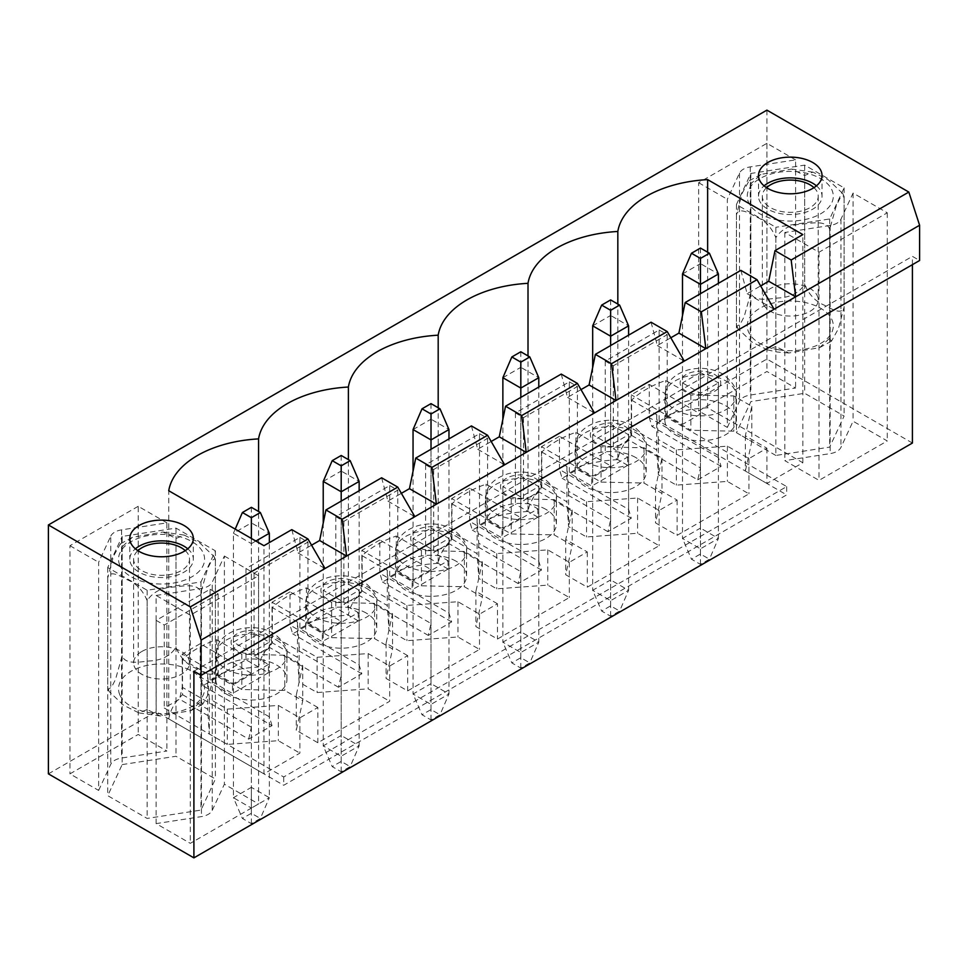 <?xml version="1.0" encoding="UTF-8"?>
<svg xmlns="http://www.w3.org/2000/svg" width="968" height="968" viewBox="0 0 968 968"><rect width="100%" height="100%" fill="white"/><g stroke="black" fill="none" stroke-linecap="round" stroke-linejoin="round"><path stroke-width="0.73" stroke-dasharray="4.84 3.63" d="M251.377 823.647L251.377 808.086L269.346 797.717L260.368 818.456L251.377 823.647L242.399 818.456L251.377 813.277L260.368 818.456M251.377 808.086L251.377 543.629L233.421 533.259L233.421 797.717L251.377 808.086M235.212 529.109L233.421 533.259L251.377 522.889L251.377 787.347L269.346 797.717L269.346 542.588M255.867 541.039L251.377 543.629L251.377 538.45M251.377 813.277L251.377 787.347L233.421 797.717L242.399 818.456M251.377 507.329L251.377 522.889L269.346 533.259M341.196 771.786L341.196 756.238L359.152 745.868L350.174 766.608L341.196 771.786L332.218 766.608L341.196 761.417L350.174 766.608M323.227 523.035L323.227 745.868L341.196 756.238L341.196 501.109M323.227 481.411L341.196 471.041L341.196 735.499L359.152 745.868L359.152 490.74M341.196 761.417L341.196 735.499L323.227 745.868L332.218 766.608M341.196 455.48L341.196 471.041L359.152 481.411M431.014 719.938L431.014 704.377L448.971 694.008L439.992 714.747L431.014 719.938L422.024 714.747L431.014 709.568L439.992 714.747M413.046 471.186L413.046 694.008L431.014 704.377L431.014 449.261M413.046 429.55L431.014 419.18L431.014 683.638L448.971 694.008L448.971 438.891M431.014 709.568L431.014 683.638L413.046 694.008L422.024 714.747M431.014 403.62L431.014 419.18L448.971 429.55M520.82 668.089L520.82 652.529L538.789 642.159L529.811 662.899L520.82 668.089L511.842 662.899L520.82 657.708L529.811 662.899M502.864 419.325L502.864 642.159L520.82 652.529L520.82 397.4M502.864 377.701L520.82 367.332L520.82 631.789L538.789 642.159L538.789 387.031M520.82 657.708L520.82 631.789L502.864 642.159L511.842 662.899M520.82 351.771L520.82 367.332L538.789 377.701M610.639 616.229L610.639 600.668L628.607 590.298L619.617 611.05L610.639 616.229L601.66 611.05L610.639 605.859L619.617 611.05M592.67 367.477L592.67 590.298L610.639 600.668L610.639 345.552M592.67 325.841L610.639 315.471L610.639 579.929L628.607 590.298L628.607 335.182M610.639 605.859L610.639 579.929L592.67 590.298L601.66 611.05M610.639 299.923L610.639 315.471L628.607 325.841M700.457 564.38L700.457 548.82L718.413 538.45L709.435 559.189L700.457 564.38L691.467 559.189L700.457 554.011L709.435 559.189M682.488 315.616L682.488 538.45L700.457 548.82L700.457 293.691M682.488 273.992L700.457 263.623L700.457 528.08L718.413 538.45L718.413 283.322M700.457 554.011L700.457 528.08L682.488 538.45L691.467 559.189M700.457 248.062L700.457 263.623L718.413 273.992M185.275 550.647A27.939 16.129 180 0 1 189.51 559.189A27.939 16.129 180 0 1 161.571 575.319A27.939 16.129 180 0 1 133.62 559.189A27.939 16.129 180 0 1 137.867 550.647M147.136 600.644C142.913 590.432 136.343 583.486 127.413 579.808C120.637 576.275 109.747 569.474 107.726 577.884L113.462 556.213L120.347 543.871L122.162 546.799L132.217 537.397L162.975 532.025L175.994 538.474L184.259 535.11L199.626 542.794L214.037 556.527L215.404 561.234L215.053 558.669L211.556 560.823L207.624 568.543L200.981 592.307C198.198 583.159 183.4 585.979 174.143 587.007C161.862 587.455 152.871 591.992 147.136 600.644L147.136 709.532L160.156 715.993L190.914 710.621L200.981 701.207L202.784 704.147L209.669 691.793L215.404 670.122C213.299 678.556 202.469 671.707 195.681 668.186C186.727 664.459 180.169 657.526 175.994 647.374C170.283 656.001 161.341 660.527 149.157 660.975C139.815 662.027 124.945 664.883 122.162 655.699L115.495 679.475L111.562 687.195L108.077 689.337L107.726 686.784L109.094 691.479L123.493 705.2L138.872 712.896L147.136 709.532M200.981 592.307L200.981 701.207M122.162 546.799L122.162 655.699M107.726 577.884L107.726 686.784M141.812 651.488A27.939 16.129 180 0 1 172.256 647.991A27.939 16.129 180 0 1 189.51 662.899A27.939 16.129 180 0 1 161.571 679.028A27.939 16.129 180 0 1 133.62 662.899A27.939 16.129 180 0 1 141.812 651.488M215.404 561.234L215.404 670.122M175.994 538.474L175.994 647.374M813.967 187.671A27.939 16.129 180 0 1 818.214 196.214A27.939 16.129 180 0 1 793.917 212.21A27.939 16.129 180 0 1 763.28 200.388A27.939 16.129 180 0 1 762.324 196.214A27.939 16.129 180 0 1 766.559 187.671M829.673 229.331C826.817 220.135 812.019 223.027 802.738 224.056C790.505 224.503 781.551 229.029 775.84 237.656C771.617 227.456 765.047 220.51 756.117 216.82C749.329 213.299 738.451 206.499 736.43 214.908L742.141 193.285L749.038 180.895L750.853 183.823L760.921 174.409L791.679 169.049L804.686 175.498L812.963 172.135L828.33 179.818L842.741 193.552L844.096 198.246L843.745 195.693L840.284 197.823L836.352 205.518L829.673 229.331L829.673 338.231L831.488 341.159L838.361 328.842L844.096 307.146C842.003 315.58 831.173 308.731 824.373 305.21C815.431 301.484 808.873 294.55 804.686 284.398C798.927 293.062 789.936 297.599 777.752 298.011C768.483 299.064 753.612 301.871 750.853 292.723L744.223 316.451L740.266 324.207L736.781 326.361L736.43 323.808L737.798 328.503L752.196 342.224L767.576 349.92L775.84 346.556L788.86 353.005L819.618 347.645L829.673 338.231M844.096 198.246L844.096 307.146M736.43 214.908L736.43 323.808M775.84 237.656L775.84 346.556M763.28 304.097A27.939 16.129 180 0 1 762.324 299.923A27.939 16.129 180 0 1 790.263 283.781A27.939 16.129 180 0 1 818.214 299.923A27.939 16.129 180 0 1 793.917 315.919A27.939 16.129 180 0 1 763.28 304.097M804.686 175.498L804.686 284.398M750.853 183.823L750.853 292.723M830.157 225.459L784.818 232.477L819.013 252.212L887.269 212.803L853.086 193.068L840.938 219.24A15.246 8.797 180 0 1 830.157 225.459L830.157 453.617A15.246 8.797 180 0 0 840.938 447.397L853.086 421.225L887.269 440.96L819.013 480.37L784.818 460.635L830.157 453.617M853.086 193.068L853.086 421.225M887.269 212.803L887.269 440.96M98.639 790.433L110.788 764.248A15.246 8.797 180 0 1 121.569 758.029L166.895 751.023L138.218 734.458L69.95 773.868L98.639 790.433L98.639 562.263L110.788 536.091L110.788 764.248M122.162 764.599L175.994 756.262L215.404 779.022L200.981 810.095L147.136 818.432L107.726 795.672L122.162 764.599L122.162 536.429L175.994 528.104L215.404 550.852L200.981 581.937L147.136 590.262L107.726 567.514L122.162 536.429M48.4 773.868L156.175 711.637L283.709 785.278L786.669 494.89L659.135 421.261L766.91 359.031L912.413 443.041M212.234 810.373L224.382 784.201L258.565 803.936L190.309 843.346L156.126 823.611L201.453 816.605A15.246 8.797 180 0 0 212.234 810.373L212.234 582.216L224.382 556.043L224.382 784.201M775.84 455.456L736.43 432.696L750.853 401.611L804.686 393.286L844.096 416.046L829.673 447.119L775.84 455.456L775.84 227.286L736.43 204.538L750.853 173.453L804.686 165.129L844.096 187.877L829.673 218.962L775.84 227.286M727.343 427.445L739.491 401.272A15.246 8.797 180 0 1 750.273 395.053L795.599 388.035L766.91 371.482L698.654 410.892L727.343 427.445L727.343 199.287L739.491 173.115A15.246 8.797 180 0 1 750.273 166.895L795.599 159.877L795.599 388.035M819.013 252.212L819.013 480.37M784.818 232.477L784.818 460.635M816.447 185.844A31.75 18.331 180 0 1 822.026 196.214A31.75 18.331 180 0 1 802.424 213.142A31.75 18.331 180 0 1 767.818 209.173A31.75 18.331 180 0 1 758.513 196.214A31.75 18.331 180 0 1 764.079 185.844M187.756 548.82A31.75 18.331 180 0 1 193.322 559.189A31.75 18.331 180 0 1 161.571 577.521A31.75 18.331 180 0 1 129.809 559.189A31.75 18.331 180 0 1 135.387 548.82M451.971 503.88L477.115 518.4L478.761 543.205L496.729 553.575L547.767 549.86L569.329 562.299L587.286 551.929L565.736 539.491L572.173 510.015L554.204 499.645L511.249 498.689L486.093 484.169A99.643 57.523 0 0 0 451.971 503.88L451.971 539.14A99.643 57.523 0 0 0 438.189 563.34L438.189 407.77M438.189 563.34A99.643 57.523 0 0 0 396.287 571.289L396.287 536.03A99.643 57.523 0 0 0 362.153 555.729L362.153 591A99.643 57.523 0 0 0 348.383 615.188L348.383 459.631M290.001 591.859L272.032 602.229L272.032 635.419L341.196 675.337L338.498 687.268L361.851 673.788L359.152 664.968L290.001 625.05L290.001 591.859L341.196 621.42L341.196 579.929L323.227 590.298L341.196 600.668L359.152 590.298L341.196 579.929M359.152 664.968L359.152 590.298M362.153 591L387.297 605.508L388.942 630.313L406.911 640.683L457.949 636.968L479.511 649.419L407.661 690.898L386.099 678.459L392.536 648.984L374.58 638.614L331.613 637.658L306.469 623.15A99.643 57.523 0 0 1 348.383 615.188M541.778 452.02L566.933 466.54L568.579 491.345L586.535 501.714L637.585 498L659.135 510.451L677.104 500.081L655.542 487.63L661.979 458.166L644.023 447.785L601.055 446.841L575.912 432.321A99.643 57.523 0 0 0 541.778 452.02L541.778 487.291A99.643 57.523 0 0 0 528.008 511.479L528.008 355.921M528.008 511.479A99.643 57.523 0 0 0 486.093 519.441L486.093 484.169M379.819 539.999L361.851 550.369L361.851 583.559L431.014 623.489L428.316 635.419L451.669 621.928L448.971 613.119L379.819 573.189L379.819 539.999L431.014 569.559L431.014 528.08L413.046 538.45L431.014 548.82L448.971 538.45L431.014 528.08M448.971 613.119L448.971 538.45M451.971 539.14L477.115 553.66L478.761 578.465L496.729 588.834L547.767 585.12L569.329 597.558L497.467 639.049L475.917 626.599L482.354 597.135L464.386 586.753L421.431 585.809L396.287 571.289M631.596 400.171L656.74 414.691L658.385 439.496L676.354 449.866L727.391 446.151L748.954 458.59L766.91 448.22L745.36 435.781L751.797 406.306L733.841 395.936L690.874 394.992L665.73 380.472A99.643 57.523 0 0 0 631.596 400.171L631.596 435.431A99.643 57.523 0 0 0 617.826 459.631L617.826 304.061M617.826 459.631A99.643 57.523 0 0 0 575.912 467.58L575.912 432.321M469.625 488.15L451.669 498.52L451.669 531.71L520.82 571.64L518.134 583.559L541.487 570.079L538.789 561.259L469.625 521.341L469.625 488.15L520.82 517.711L520.82 476.22L502.864 486.589L520.82 496.959L538.789 486.589L520.82 476.22M538.789 561.259L538.789 486.589M541.778 487.291L566.933 501.811L568.579 526.604L586.535 536.974L637.585 533.259L659.135 545.71L587.286 587.189L565.736 574.75L572.173 545.274L554.204 534.905L511.249 533.961L486.093 519.441M766.91 448.22L766.91 483.48L802.847 462.74L707.632 407.782L707.632 252.212M707.632 407.782A99.643 57.523 0 0 0 665.73 415.732L665.73 380.472M559.443 436.29L541.487 446.671L541.487 479.85L610.639 519.78L607.94 531.71L631.293 518.231L628.607 509.41L559.443 469.48L559.443 436.29L610.639 465.85L610.639 424.371L592.67 434.741L610.639 445.111L628.607 434.741L610.639 424.371M628.607 509.41L628.607 434.741M631.596 435.431L656.74 449.951L658.385 474.756L676.354 485.125L727.391 481.411L748.954 493.849L677.104 535.34L655.542 522.889L661.979 493.426L644.023 483.056L601.055 482.1L575.912 467.58M740.871 270.362L747.151 293.691L760.63 285.911M802.847 462.74L802.847 234.583M748.954 458.59L748.954 493.849M677.104 500.081L677.104 535.34M659.135 510.451L659.135 545.71M587.286 551.929L587.286 587.189M569.329 562.299L569.329 597.558M362.153 555.729L387.297 570.249L388.942 595.054L406.911 605.423L457.949 601.709L479.511 614.16L497.467 603.778L497.467 639.049M479.511 614.16L479.511 649.419M407.661 655.639L386.099 643.188L392.536 613.724L374.58 603.354L331.613 602.399L306.469 587.879A99.643 57.523 0 0 0 272.335 607.589L297.491 622.109L299.136 646.914L317.093 657.284L368.142 653.557L389.693 666.008L407.661 655.639L407.661 690.898M389.693 666.008L389.693 701.268L317.843 742.746L296.293 730.308L302.73 700.832L284.761 690.462L241.806 689.519L216.65 674.999A99.643 57.523 0 0 1 258.565 667.049L258.565 511.479M317.843 707.487L296.293 695.048L302.73 665.573L284.761 655.203L241.806 654.259L216.65 639.739A99.643 57.523 0 0 0 182.528 659.438L207.672 673.958L209.318 698.763L227.286 709.133L278.324 705.418L299.886 717.857L317.843 707.487L317.843 742.746M299.886 717.857L299.886 753.128L263.949 773.868L263.949 545.71M291.791 529.629L298.083 552.97L311.551 545.19M381.61 477.781L387.902 501.109L401.369 493.329M471.428 425.92L477.708 449.261L491.187 441.481M561.246 374.071L567.526 397.4L581.006 389.62M651.053 322.211L657.345 345.552L670.812 337.771M656.74 414.691L656.74 449.951M675.301 434.741A35.562 20.534 0 0 0 714.057 439.194A35.562 20.534 0 0 0 736.019 420.221A35.562 20.534 0 0 0 725.601 405.701A35.562 20.534 0 0 0 686.844 401.248A35.562 20.534 0 0 0 664.883 420.221A35.562 20.534 0 0 0 675.301 434.741M690.874 394.992L690.874 430.252L665.73 415.732M766.91 483.48L745.36 471.041L751.797 441.565L733.841 431.196L690.874 430.252M272.335 607.589L272.335 642.849L297.491 657.369L299.136 682.174L317.093 692.543L368.142 688.829L389.693 701.268M272.335 642.849A99.643 57.523 0 0 0 258.565 667.049M368.142 653.557L368.142 688.829M317.093 657.284L317.093 692.543M299.136 646.914L299.136 682.174M297.491 622.109L297.491 657.369M306.469 587.879L306.469 623.15M216.65 639.739L216.65 674.999M182.528 659.438L182.528 694.697A99.643 57.523 0 0 0 168.747 718.897L168.747 490.74M241.806 654.259L241.806 689.519M284.761 655.203L284.761 690.462M302.73 665.573L302.73 700.832M296.293 695.048L296.293 730.308M226.234 694.008A35.562 20.534 0 0 0 264.99 698.46A35.562 20.534 0 0 0 286.939 679.488A35.562 20.534 0 0 0 276.533 664.968A35.562 20.534 0 0 0 237.765 660.515A35.562 20.534 0 0 0 215.816 679.488A35.562 20.534 0 0 0 226.234 694.008M182.528 694.697L207.672 709.217L209.318 734.022L227.286 744.392L278.324 740.677L299.886 753.128M168.747 718.897L263.949 773.868M298.083 552.97L325.03 568.519M477.708 449.261L504.655 464.809M567.526 397.4L594.473 412.961M912.413 264.651L912.413 256.363L919.6 260.513M766.91 110.134L766.91 359.031M659.135 329.991L667.218 334.662L613.337 365.771L605.254 361.112L659.135 329.991L659.135 421.261M605.254 361.112L605.254 452.371L569.329 473.11L591.775 486.081L591.775 477.781L577.412 469.48L562.142 478.301L559.443 469.48M569.329 381.852L577.412 386.51L523.519 417.631L515.436 412.961L569.329 381.852L569.329 473.11M515.436 412.961L515.436 504.219L479.511 524.971L501.969 537.93L501.969 529.629L487.594 521.341L472.324 530.149L469.625 521.341M479.511 433.7L487.594 438.371L433.7 469.48L425.618 464.809L479.511 433.7L479.511 524.971M425.618 464.809L425.618 556.08L389.693 576.819L412.15 589.778L412.15 581.49L397.775 573.189L382.505 582.01L379.819 573.189M389.693 485.561L397.775 490.219L343.894 521.341L335.811 516.67L389.693 485.561L389.693 576.819M335.811 516.67L335.811 607.928L299.886 628.68L322.332 641.639L322.332 633.338L307.969 625.05L292.699 633.859L290.001 625.05M299.886 537.409L307.969 542.08L254.076 573.189L245.993 568.519L299.886 537.409L299.886 628.68M245.993 568.519L245.993 659.789L210.068 680.528L232.514 693.487L268.451 672.748L245.993 659.789M210.068 589.258L218.151 593.928L164.257 625.038L156.175 620.379L210.068 589.258L210.068 680.528M156.175 620.379L156.175 711.637M193.903 671.187L912.413 256.363M254.076 573.189L254.076 656.159L268.451 664.447L268.451 672.748M272.032 635.419L269.346 647.338L254.076 656.159M307.969 542.08L307.969 625.05M697.759 479.85L721.112 466.37L718.413 457.561L718.413 382.88L700.457 372.511L700.457 414.001L649.262 384.441L631.293 394.811L631.293 428.001L700.457 467.931L697.759 479.85L628.607 439.932L613.337 448.741L627.7 457.041L591.775 477.781M721.112 466.37L651.948 426.44L649.262 417.631L649.262 384.441M218.151 593.928L218.151 676.898L202.881 685.719L272.032 725.637L248.691 739.129L179.528 699.198L164.257 708.007L283.709 776.977L786.669 486.589L667.218 417.631L651.948 426.44M218.151 676.898L232.514 685.199L232.514 693.487M268.451 664.447L232.514 685.199M338.498 687.268L269.346 647.338M361.851 673.788L292.699 633.859M428.316 635.419L359.152 595.489L343.894 604.298L358.257 612.599L322.332 633.338M451.669 621.928L382.505 582.01M518.134 583.559L448.971 543.629L433.7 552.45L448.075 560.75L412.15 581.49M541.487 570.079L472.324 530.149M607.94 531.71L538.789 491.78L523.519 500.589L537.893 508.89L501.969 529.629M631.293 518.231L562.142 478.301M537.893 508.89L537.893 517.19L501.969 537.93M487.594 438.371L487.594 521.341M537.893 517.19L515.436 504.219M523.519 417.631L523.519 500.589M541.487 479.85L538.789 491.78M577.412 386.51L577.412 469.48M164.257 625.038L164.257 708.007M283.709 776.977L283.709 785.278M786.669 486.589L786.669 494.89M667.218 334.662L667.218 417.631M627.7 457.041L627.7 465.33L591.775 486.081M358.257 612.599L358.257 620.899L322.332 641.639M248.691 739.129L251.377 727.198L251.377 652.529L269.346 642.159L251.377 631.789L233.421 642.159L251.377 652.529M272.032 725.637L269.346 716.828L269.346 642.159M627.7 465.33L605.254 452.371M358.257 620.899L335.811 607.928M448.075 560.75L448.075 569.039L412.15 589.778M448.075 569.039L425.618 556.08M361.851 583.559L359.152 595.489M343.894 521.341L343.894 604.298M397.775 490.219L397.775 573.189M451.669 531.71L448.971 543.629M433.7 469.48L433.7 552.45M520.82 517.711L502.864 528.08L451.669 498.52M502.864 528.08L502.864 486.589M520.82 571.64L520.82 496.959M610.639 465.85L592.67 476.22L541.487 446.671M592.67 476.22L592.67 434.741M610.639 519.78L610.639 445.111M202.881 685.719L200.182 676.898L200.182 643.708L182.226 654.078L182.226 687.268L179.528 699.198M251.377 727.198L182.226 687.268M251.377 631.789L251.377 673.268L233.421 683.638L182.226 654.078M233.421 683.638L233.421 642.159M718.413 457.561L649.262 417.631M613.337 365.771L613.337 448.741M635.782 457.561A35.562 20.534 0 0 0 597.026 453.109A35.562 20.534 0 0 0 575.077 472.069A35.562 20.534 0 0 0 585.495 486.589A35.562 20.534 0 0 0 624.251 491.042A35.562 20.534 0 0 0 646.2 472.069A35.562 20.534 0 0 0 635.782 457.561M637.585 498L637.585 533.259M586.535 501.714L586.535 536.974M568.579 491.345L568.579 526.604M566.933 466.54L566.933 501.811M601.055 446.841L601.055 482.1M644.023 447.785L644.023 483.056M661.979 458.166L661.979 493.426M655.542 487.63L655.542 522.889M545.976 509.41A35.562 20.534 0 0 0 507.22 504.957A35.562 20.534 0 0 0 485.258 523.93A35.562 20.534 0 0 0 495.676 538.45A35.562 20.534 0 0 0 534.433 542.903A35.562 20.534 0 0 0 556.394 523.93A35.562 20.534 0 0 0 545.976 509.41M547.767 549.86L547.767 585.12M496.729 553.575L496.729 588.834M478.761 543.205L478.761 578.465M477.115 518.4L477.115 553.66M511.249 498.689L511.249 533.961M554.204 499.645L554.204 534.905M572.173 510.015L572.173 545.274M565.736 539.491L565.736 574.75M431.014 569.559L413.046 579.929L361.851 550.369M413.046 579.929L413.046 538.45M431.014 623.489L431.014 548.82M456.158 561.259A35.562 20.534 0 0 0 417.402 556.818A35.562 20.534 0 0 0 395.44 575.779A35.562 20.534 0 0 0 405.858 590.298A35.562 20.534 0 0 0 444.614 594.751A35.562 20.534 0 0 0 466.576 575.779A35.562 20.534 0 0 0 456.158 561.259M497.467 603.778L475.917 591.339L482.354 561.864L464.386 551.494L421.431 550.55L396.287 536.03M457.949 601.709L457.949 636.968M406.911 605.423L406.911 640.683M388.942 595.054L388.942 630.313M387.297 570.249L387.297 605.508M421.431 550.55L421.431 585.809M464.386 551.494L464.386 586.753M482.354 561.864L482.354 597.135M475.917 591.339L475.917 626.599M387.902 501.109L414.849 516.67M341.196 621.42L323.227 631.789L272.032 602.229M323.227 631.789L323.227 590.298M341.196 675.337L341.196 600.668M366.34 613.119A35.562 20.534 0 0 0 327.583 608.666A35.562 20.534 0 0 0 305.634 627.639A35.562 20.534 0 0 0 316.052 642.159A35.562 20.534 0 0 0 354.808 646.612A35.562 20.534 0 0 0 376.758 627.639A35.562 20.534 0 0 0 366.34 613.119M331.613 602.399L331.613 637.658M374.58 603.354L374.58 638.614M392.536 613.724L392.536 648.984M386.099 643.188L386.099 678.459M269.346 716.828L200.182 676.898M251.377 673.268L200.182 643.708M278.324 705.418L278.324 740.677M227.286 709.133L227.286 744.392M209.318 698.763L209.318 734.022M207.672 673.958L207.672 709.217M631.293 428.001L628.607 439.932M700.457 414.001L682.488 424.371L631.293 394.811M682.488 424.371L682.488 382.88L700.457 393.262L718.413 382.88M700.457 467.931L700.457 393.262M700.457 372.511L682.488 382.88M727.391 446.151L727.391 481.411M676.354 449.866L676.354 485.125M658.385 439.496L658.385 474.756M733.841 395.936L733.841 431.196M751.797 406.306L751.797 441.565M745.36 435.781L745.36 471.041M657.345 345.552L684.291 361.1M747.151 293.691L774.097 309.252M175.994 528.104L175.994 756.262M215.404 550.852L215.404 779.022M200.981 581.937L200.981 810.095M147.136 590.262L147.136 818.432M107.726 567.514L107.726 795.672M110.788 536.091A15.246 8.797 0 0 1 121.569 529.871L166.895 522.853L166.895 751.023M166.895 522.853L138.218 506.3L138.218 734.458M138.218 506.3L69.95 545.71L69.95 773.868M69.95 545.71L98.639 562.263M224.382 556.043L258.565 575.779L190.309 615.188L156.126 595.453L156.126 823.611M190.309 615.188L190.309 843.346M156.126 595.453L201.453 588.435A15.246 8.797 0 0 0 212.234 582.216M258.565 575.779L258.565 803.936M736.43 204.538L736.43 432.696M750.853 173.453L750.853 401.611M804.686 165.129L804.686 393.286M844.096 187.877L844.096 416.046M829.673 218.962L829.673 447.119M795.599 159.877L766.91 143.325L698.654 182.722L698.654 410.892M698.654 182.722L727.343 199.287M766.91 143.325L766.91 371.482M119.996 565.615A43.028 24.841 0 0 0 191.991 576.759A43.028 24.841 0 0 0 172.703 535.195A43.028 24.841 0 0 0 119.996 565.615M119.996 695.254A43.028 24.841 0 0 0 191.991 706.386A43.028 24.841 0 0 0 172.703 664.822A43.028 24.841 0 0 0 119.996 695.254M779.131 220.208A43.028 24.841 0 0 0 831.827 189.776A43.028 24.841 0 0 0 759.844 178.644A43.028 24.841 0 0 0 779.131 220.208M779.131 349.847A43.028 24.841 0 0 0 831.827 319.416A43.028 24.841 0 0 0 759.844 308.284A43.028 24.841 0 0 0 779.131 349.847M840.938 219.24L840.938 447.397M750.273 166.895L750.273 395.053M739.491 173.115L739.491 401.272M625.013 426.44A20.328 11.737 180 0 1 615.902 446.079A20.328 11.737 180 0 1 591.012 431.704A20.328 11.737 180 0 1 625.013 426.44M635.782 432.66A35.562 20.534 180 0 1 646.2 447.18A35.562 20.534 180 0 1 610.639 467.713A35.562 20.534 180 0 1 575.077 447.18A35.562 20.534 180 0 1 597.026 428.219A35.562 20.534 180 0 1 635.782 432.66M535.195 478.301A20.328 11.737 180 0 1 526.084 497.927A20.328 11.737 180 0 1 501.194 483.552A20.328 11.737 180 0 1 535.195 478.301M545.976 484.52A35.562 20.534 180 0 1 556.394 499.04A35.562 20.534 180 0 1 520.82 519.574A35.562 20.534 180 0 1 485.258 499.04A35.562 20.534 180 0 1 507.22 480.067A35.562 20.534 180 0 1 545.976 484.52M445.377 530.149A20.328 11.737 180 0 1 436.265 549.776A20.328 11.737 180 0 1 411.376 535.413A20.328 11.737 180 0 1 445.377 530.149M456.158 536.369A35.562 20.534 180 0 1 466.576 550.889A35.562 20.534 180 0 1 431.014 571.423A35.562 20.534 180 0 1 395.44 550.889A35.562 20.534 180 0 1 417.402 531.916A35.562 20.534 180 0 1 456.158 536.369M355.571 582.01A20.328 11.737 180 0 1 346.459 601.636A20.328 11.737 180 0 1 321.57 587.261A20.328 11.737 180 0 1 355.571 582.01M366.34 588.229A35.562 20.534 180 0 1 376.758 602.749A35.562 20.534 180 0 1 341.196 623.283A35.562 20.534 180 0 1 305.634 602.749A35.562 20.534 180 0 1 327.583 583.777A35.562 20.534 180 0 1 366.34 588.229M265.752 633.859A20.328 11.737 180 0 1 256.641 653.485A20.328 11.737 180 0 1 231.751 639.122A20.328 11.737 180 0 1 265.752 633.859M276.533 640.078A35.562 20.534 180 0 1 286.939 654.598A35.562 20.534 180 0 1 251.377 675.132A35.562 20.534 180 0 1 215.816 654.598A35.562 20.534 180 0 1 237.765 635.625A35.562 20.534 180 0 1 276.533 640.078M714.82 374.592A20.328 11.737 180 0 1 705.708 394.218A20.328 11.737 180 0 1 680.819 379.843A20.328 11.737 180 0 1 714.82 374.592M725.601 380.811A35.562 20.534 180 0 1 736.019 395.331A35.562 20.534 180 0 1 700.457 415.865A35.562 20.534 180 0 1 664.883 395.331A35.562 20.534 180 0 1 686.844 376.358A35.562 20.534 180 0 1 725.601 380.811M121.569 529.871L121.569 758.029M201.453 588.435L201.453 816.605M109.094 691.479L108.077 689.337M138.872 712.896L160.156 715.981M202.784 704.135L190.914 710.621M215.053 558.669L214.037 556.527M184.259 535.11L162.975 532.025M132.217 537.397L120.347 543.871M133.62 559.189L133.62 662.899M189.51 559.189L189.51 662.899M788.86 353.005L777.183 352.025L767.576 349.92M819.618 347.633L831.488 341.159M737.798 328.503L736.781 326.361M843.745 195.693L842.741 193.552M812.963 172.135L791.679 169.049M760.921 174.422L749.05 180.895M762.324 196.214L762.324 299.923M818.214 196.214L818.214 299.923M758.513 175.462L758.513 196.214M822.026 175.462L822.026 196.214M646.2 472.069L646.2 447.18C647.447 440.815 642.921 433.64 632.624 425.69C622.291 420.197 611.062 418.841 598.95 421.612C584.382 425.642 578.683 433.749 577.218 437.645L575.077 447.18L575.077 472.069M556.394 523.93L556.394 499.04C557.629 492.664 553.103 485.5 542.818 477.539C532.473 472.045 521.256 470.69 509.132 473.461C494.563 477.502 488.864 485.609 487.412 489.493L485.258 499.04L485.258 523.93M466.576 575.779L466.576 550.889C467.822 544.524 463.297 537.349 453 529.399C442.666 523.906 431.438 522.538 419.313 525.321C404.745 529.351 399.058 537.458 397.594 541.354L395.44 550.889L395.44 575.779M376.758 627.639L376.758 602.749C378.004 596.373 373.479 589.209 363.181 581.248C352.848 575.754 341.619 574.399 329.507 577.17C314.939 581.211 309.24 589.306 307.776 593.202L305.634 602.749L305.634 627.639M286.939 679.488L286.939 654.598C288.186 648.221 283.66 641.058 273.375 633.108C263.03 627.615 251.801 626.248 239.689 629.031C225.121 633.06 219.421 641.167 217.969 645.063L215.816 654.598L215.816 679.488M736.019 420.221L736.019 395.331C737.265 388.954 732.74 381.791 722.443 373.829C712.109 368.336 700.88 366.981 688.756 369.752C674.188 373.793 668.501 381.9 667.037 385.784L664.883 395.331L664.883 420.221M129.809 538.45L129.809 559.189M193.322 538.45L193.322 559.189"/><path stroke-width="1.45" d="M242.399 512.52L251.377 517.698L260.368 512.52L251.377 507.329L242.399 512.52L235.212 529.109M269.346 542.588L269.346 533.259L255.867 541.039M269.346 533.259L260.368 512.52M251.377 538.45L251.377 517.698M332.218 460.659L341.196 465.85L350.174 460.659L341.196 455.48L332.218 460.659L323.227 481.411L323.227 523.035M341.196 501.109L341.196 491.78L323.227 481.411M359.152 490.74L359.152 481.411L341.196 491.78L341.196 465.85M359.152 481.411L350.174 460.659M422.024 408.811L431.014 414.001L439.992 408.811L431.014 403.62L422.024 408.811L413.046 429.55L413.046 471.186M431.014 449.261L431.014 439.92L413.046 429.55M448.971 438.891L448.971 429.55L431.014 439.92L431.014 414.001M448.971 429.55L439.992 408.811M511.842 356.962L520.82 362.141L529.811 356.962L520.82 351.771L511.842 356.962L502.864 377.701L502.864 419.325M520.82 397.4L520.82 388.071L502.864 377.701M538.789 387.031L538.789 377.701L520.82 388.071L520.82 362.141M538.789 377.701L529.811 356.962M601.66 305.101L610.639 310.292L619.617 305.101L610.639 299.923L601.66 305.101L592.67 325.841L592.67 367.477M610.639 345.552L610.639 336.211L592.67 325.841M628.607 335.182L628.607 325.841L610.639 336.211L610.639 310.292M628.607 325.841L619.617 305.101M691.467 253.253L700.457 258.432L709.435 253.253L700.457 248.062L691.467 253.253L682.488 273.992L682.488 315.616M700.457 293.691L700.457 284.362L682.488 273.992M718.413 283.322L718.413 273.992L700.457 284.362L700.457 258.432M718.413 273.992L709.435 253.253M137.867 550.647A27.939 16.129 180 0 1 141.812 547.779A27.939 16.129 180 0 1 185.275 550.647M766.559 187.671A27.939 16.129 180 0 1 813.967 187.671M184.017 525.479A31.75 18.331 180 0 1 193.322 538.45A31.75 18.331 180 0 1 161.571 556.781A31.75 18.331 180 0 1 129.809 538.45A31.75 18.331 180 0 1 149.411 521.51A31.75 18.331 180 0 1 184.017 525.479M774.993 250.651L791.171 259.993L908.819 192.063L766.91 110.134L48.4 524.958L190.309 606.888L307.969 538.958L291.791 529.629L263.949 545.71L168.747 490.74A99.643 57.523 0 0 1 258.565 438.891A99.643 57.523 0 0 1 348.383 387.031A99.643 57.523 0 0 1 438.189 335.182A99.643 57.523 0 0 1 528.008 283.322A99.643 57.523 0 0 1 617.826 231.473A99.643 57.523 0 0 1 707.632 179.612L802.847 234.583L774.993 250.651L768.713 281.252L795.66 296.801L919.6 225.254L908.819 192.063M767.818 188.433A31.75 18.331 180 0 1 758.513 175.462A31.75 18.331 180 0 1 790.263 157.131A31.75 18.331 180 0 1 822.026 175.462A31.75 18.331 180 0 1 802.424 192.402A31.75 18.331 180 0 1 767.818 188.433M912.413 264.651L912.413 443.041L193.903 857.866L48.4 773.868L48.4 524.958M764.079 185.844A31.75 18.331 180 0 1 812.721 183.242A31.75 18.331 180 0 1 816.447 185.844M670.812 337.771L678.895 333.101L685.187 302.512L740.871 270.362L757.036 279.692L701.352 311.841L705.841 348.661L774.097 309.252L757.036 279.692M685.187 302.512L701.352 311.841M311.551 545.19L319.634 540.519L325.926 509.93L381.61 477.781L397.775 487.11L342.091 519.259L346.58 556.08L414.849 516.67L397.775 487.11M325.926 509.93L342.091 519.259M135.387 548.82A31.75 18.331 180 0 1 184.017 546.218A31.75 18.331 180 0 1 187.756 548.82M581.006 389.62L589.088 384.961L595.368 354.361L651.053 322.211L667.218 331.552L611.534 363.702L616.023 400.51L684.291 361.1L667.218 331.552M595.368 354.361L611.534 363.702M438.189 407.77L438.189 335.182M348.383 459.631L348.383 387.031M401.369 493.329L409.452 488.671L415.744 458.07L471.428 425.92L487.594 435.261L431.909 467.411L436.399 504.219L504.655 464.809L487.594 435.261M415.744 458.07L431.909 467.411M190.309 606.888L201.09 640.078L325.03 568.519L307.969 538.958M528.008 355.921L528.008 283.322M491.187 441.481L499.27 436.81L505.55 406.221L561.246 374.071L577.412 383.401L521.728 415.55L526.217 452.371L594.473 412.961L577.412 383.401M505.55 406.221L521.728 415.55M617.826 304.061L617.826 231.473M707.632 252.212L707.632 179.612M760.63 285.911L768.713 281.252M258.565 511.479L258.565 438.891M201.09 640.078L201.09 675.337L919.6 260.513L919.6 225.254M774.097 309.252L795.66 296.801L791.171 259.993M684.291 361.1L705.841 348.661L678.895 333.101M594.473 412.961L616.023 400.51L589.088 384.961M504.655 464.809L526.217 452.371L499.27 436.81M414.849 516.67L436.399 504.219L409.452 488.671M325.03 568.519L346.58 556.08L319.634 540.519M201.09 675.337L193.903 671.187L193.903 857.866"/></g></svg>
